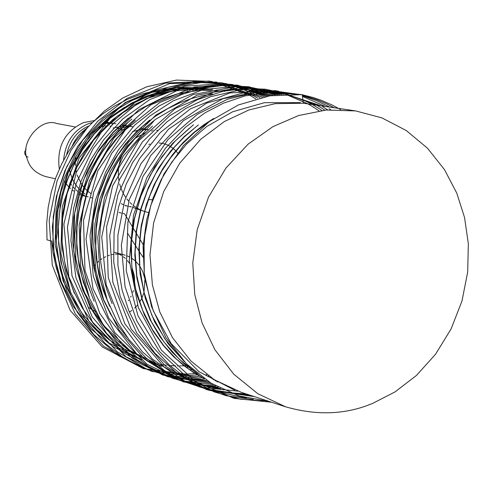 <?xml version="1.0" encoding="UTF-8"?>
<svg xmlns="http://www.w3.org/2000/svg" width="493" height="493" viewBox="0 0 493 493"><rect width="100%" height="100%" fill="white"/><g stroke="black" fill="none" stroke-linecap="round" stroke-linejoin="round"><path stroke-width="0.74" d="M372.782 403.336L395.084 391.88L416.474 375.426L435.59 354.184L451.095 328.942L461.966 301.038L467.684 272.105L468.35 243.801L464.542 217.475L456.789 193.164L444.483 169.617L427.505 148.233L406.3 130.553L381.872 117.864L355.656 110.919L326.298 110.025L298.629 115.535L272.968 126.621L248.096 144.159L225.911 168.095L208.447 197.299L197.2 229.75L192.775 262.942L194.76 294.5L202.075 322.897L214.954 349.82L233.756 374.156L257.839 393.734L285.681 406.83C317.005 415.802 346.037 414.644 372.782 403.336M188.246 365.56L186.619 365.67M186.416 365.683L184.308 365.794M184.08 365.8L181.997 365.868M181.134 365.88L179.711 365.898M178.349 365.892L177.462 365.886M175.576 365.843L175.255 365.831M175.07 365.824L173.068 365.738M172.766 365.72L170.868 365.603M169.888 365.529L168.686 365.43M166.979 365.264L166.542 365.214M166.363 365.196L164.44 364.974M164.268 364.949L160.262 364.37M157.988 363.982L156.133 363.631M142.403 360.038L109.206 343.097L81.61 315.668L63.178 281.109L55.093 244.245L56.11 209.426L63.677 179.335L75.115 154.907L88.296 135.908L101.817 121.549L115.368 110.549L131.834 100.566L152.183 92.327L176.636 87.501L204.731 88.296M203.338 88.087L175.995 87.193L150.266 92.173L126.43 102.261L103.364 118.252L82.83 140.098L66.703 166.776L56.368 196.442L52.369 226.805L54.322 255.701L61.218 281.731L73.278 306.443L90.841 328.825L113.31 346.881L139.266 359.015M192.677 369.645L191.783 369.658M191.58 369.658L189.509 369.651M161.686 366.336L129.986 350.511L102.359 324.191L82.83 289.545L73.691 250.912L74.683 213.167L83.551 179.951L97.324 152.972L113.378 132.34L129.856 117.279L145.651 106.691L160.928 99.229L178.91 93.399L200.226 90.201L224.74 91.291M128.377 118.073L113.199 132.075L99.303 149.391L87.569 169.814L78.831 192.788L73.784 217.431L72.804 242.63L75.916 267.194L82.756 290.038L92.672 310.331L104.855 327.586L118.493 341.624L132.827 352.544L147.247 360.617L161.316 366.219M87.902 293.976L81.918 276.474L78.338 259.343L76.822 242.975L77.007 227.649L78.541 213.506L81.105 200.608L84.426 188.942L88.284 178.46L92.493 169.087L97.152 160.311L102.803 151.234L109.6 141.935L117.716 132.555L127.293 123.299M131.853 119.09L124.63 125.284L117.371 132.451L110.167 140.684L103.166 150.075L96.523 160.675L90.441 172.532L85.141 185.639L80.877 199.942L77.894 215.318L76.458 231.568L76.797 248.429L79.077 265.548L83.416 282.538L89.818 298.961M206.937 374.791L205.815 374.785M91.827 295.387L87.772 284.449L84.802 274.009L82.732 264.119L81.4 254.678L80.636 244.602L80.569 233.639L81.37 221.776L83.262 209.044L86.478 195.524L91.273 181.35L97.904 166.757L106.605 152.084L117.537 137.769L130.787 124.347M135.322 120.126L124.544 129.788L115.461 139.692L107.893 149.57L101.657 159.233L96.573 168.557L92.086 178.337L87.982 189.349L84.463 201.68L81.801 215.386L80.316 230.477L80.384 246.876L82.423 264.384L86.86 282.655L94.083 301.174M208.736 376.067L207.621 376.048M103.388 299.023L95.352 273.553L91.981 247.024L93.177 220.864L98.403 196.306L106.839 174.263L117.556 155.215L129.684 139.316L142.465 126.442L155.332 116.305L167.885 108.546L179.859 102.797L191.099 98.686L201.6 95.895L212.668 93.99M149.693 120.089L137.103 131.021L125.37 143.968L114.881 158.789L106.02 175.237L99.105 192.954L94.36 211.497L91.92 230.367L91.772 249.064L93.799 267.12L97.793 284.147L103.462 299.843L110.487 314.01L118.548 326.539L127.336 337.422M214.276 379.733L213.198 379.647M107.856 301.667L101.25 283.025L97.312 264.433L95.747 246.432L96.209 229.405L98.317 213.598L101.7 199.16L106.032 186.126L111.036 174.473L116.471 164.126L122.165 154.987L127.958 146.957L134.028 139.611L141.035 132.21L149.114 124.84M153.582 120.859L145.417 127.656L137.288 135.557L129.345 144.64L121.746 154.956L114.684 166.535L108.38 179.366L103.068 193.373L98.982 208.434L96.345 224.352L95.352 240.88L96.153 257.697L98.822 274.459L103.376 290.802L109.717 306.356M216.137 380.867L215.065 380.762M112.084 303.614L106.698 289.36L103.037 275.661L100.812 262.701L99.752 250.592L99.623 239.364L100.221 228.906L101.607 217.955L103.986 206.191L107.566 193.65L112.614 180.432L119.392 166.726L128.155 152.812L139.143 139.081L152.51 126.072M216.797 381.761L217.857 381.878M203.424 378.156L189.86 369.898L176.476 359.132L163.756 345.648L152.3 329.398L142.754 310.491L135.754 289.311L131.834 266.442L131.354 242.704L134.41 219.003L140.825 196.282L150.186 175.335L161.889 156.774L175.255 140.961L189.614 128.02M193.521 124.729L172.347 143.611L154.728 166.831L141.713 192.985L133.794 220.365L130.836 247.35L132.216 272.611L137.054 295.295L144.394 314.984L153.36 331.623L163.238 345.377L173.474 356.55L183.686 365.492L193.613 372.56L203.849 378.458M196.898 373.207L179.323 359.274L163.879 341.877L151.339 321.609L142.255 299.319L136.869 276.006L135.113 252.687L136.653 230.249L140.973 209.371L147.475 190.495L155.548 173.85L164.65 159.461L174.325 147.241L184.209 137.017L194.032 128.581M198.42 124.908L184.203 136.573L170.714 150.957L158.549 168.021L148.344 187.531L140.702 209.02L136.099 231.815L134.811 255.097L136.869 277.99L142.076 299.682L150.014 319.507L160.133 336.984L171.835 351.873L184.53 364.13L197.699 373.848M182.687 359.884L164.798 338.728L151.906 315.434L143.802 291.616L139.876 268.562L139.309 247.104L141.269 227.698L145.028 210.505L149.964 195.481L155.622 182.472L162.154 170.436L170.535 157.896L181.141 145.102L194.322 132.512L210.394 120.791M213.703 118.468L203.837 124.797L193.601 132.703L183.174 142.452L172.815 154.303L162.887 168.489L153.89 185.165L146.421 204.342L141.171 225.849L138.853 249.23L140.098 273.757L145.343 298.425L154.71 322.052L167.928 343.461L184.351 361.659M143.284 256.397L145.299 229.208M300.41 102.636L264.494 102.667L232.678 111.757L206.666 126.541L186.613 144.024L171.81 162.105L161.248 179.532L153.169 197.699L146.637 219.903L143.081 246.5L144.486 277.202L153.163 310.559L171.12 343.535L198.913 371.63L234.637 390.16M108.965 339.43L93.602 323.827L82.282 307.885L74.246 292.454L68.693 277.762L64.503 261.124L62.124 241.552L62.568 218.966L67.103 193.694L77.099 166.757L93.67 140.03L117.149 116.249L146.538 98.495L179.434 89.251L212.526 89.461M212.193 89.412L183.131 88.734L155.924 94.681L132.075 105.681L112.299 119.935L96.653 135.834L84.765 152.158L76.07 168.07L69.963 183.076L65.852 197.095L62.956 212.384L61.576 229.818L62.408 249.366L66.339 270.768L74.326 293.341M189.719 366.965L188.32 367.032M188.116 367.038L186.021 367.106M68.385 286.254L61.68 264.365L58.642 243.807L58.371 225.116L60.072 208.484L63.116 193.885L67.399 180.099L73.703 165.266L82.571 149.613L94.57 133.634L110.222 118.154L129.856 104.362L153.391 93.793L180.111 88.136L208.576 88.869M208.336 88.832L185.436 87.674L164.779 90.472L146.76 95.993L131.384 103.222L118.468 111.387L107.529 120.095L96.683 130.774L85.8 144.252L75.472 160.995L66.555 181.362L60.214 205.408L57.847 232.714L60.885 262.122L70.394 291.683M255.756 98.883L254.801 98.28M254.702 98.212L254.08 97.83M253.833 97.676L251.621 96.351M251.461 96.258L250.524 95.716M250.456 95.673L249.834 95.322M249.785 95.297L249.415 95.087M249.372 95.063L211.676 81.456L176.482 80.069L146.674 86.805L122.868 97.953L104.473 110.937L87.692 127.305L71.097 150.236L57.003 181.122L49.177 220.242L52.307 265.271L70.074 310.245L102.199 346.881L143.358 368.616L185.824 374.125M185.879 374.125L186.946 374.076M187.032 374.07L188.344 373.996M188.554 373.984L189.084 373.947M189.195 373.94L191.204 373.786M191.925 373.725L193.324 373.595M193.484 373.577L194.975 373.417M195.142 373.398L195.85 373.312M196.374 373.25L196.707 373.207M257.556 98.101L255.479 96.862M255.386 96.807L254.135 96.092M253.821 95.907L253.408 95.679M253.365 95.654L209.543 81.068L165.241 83.144L126.997 98.409L97.854 121.136L77.715 146.292L64.916 170.701L57.484 192.886L53.226 216.889L52.93 245.742L59.265 278.89L75.349 313.998L103.53 346.172L143.272 368.598L189.688 375.395M189.737 375.395L190.101 375.376M190.169 375.37L190.508 375.358M190.625 375.352L191.869 375.284M191.962 375.278L194.328 375.118M194.445 375.105L195.006 375.062M195.339 375.031L195.764 374.994M195.912 374.982L197.329 374.846M197.483 374.828L198.771 374.692M260.045 97.78L259.558 97.491M259.38 97.392L258.671 96.979M258.591 96.93L258.135 96.671M258.042 96.622L257.445 96.283M257.408 96.264L216.224 82.035L169.543 83.625L125.167 102.538L90.361 134.546L68.317 172.304L57.995 209.322L56.301 241.934L60.01 268.95L66.728 290.728L77.247 312.174L93.867 334.587L118.412 355.663L151.98 371.451L193.502 376.664M193.539 376.664L194.353 376.627M194.458 376.621L194.809 376.603M194.889 376.603L195.955 376.541M196.171 376.529L196.972 376.473M197.083 376.467L198.291 376.375M198.432 376.369L199.757 376.251M199.911 376.239L200.694 376.165M262.221 97.275L261.53 96.887M261.493 96.868L231.556 84.932L194.193 81.327L151.881 91.032L110.82 117.26L79.071 158.173L62.315 206.45L60.855 253.211L70.69 292.429L86.737 322.188L105.021 343.282L123.151 357.517L142.366 367.821L166.887 375.518L197.496 377.952M197.539 377.952L197.995 377.928M198.057 377.928L199.788 377.835M200.059 377.817L200.971 377.755M201.101 377.749L202.321 377.656M264.396 96.807L242.494 87.483L221.819 82.842L197.108 81.98L167.706 87.366L134.903 102.452L102.322 130.54L76.298 172.482L63.893 224.136L68.798 276.622L88.697 320.746L117.18 351.719L147.826 369.775L176.519 377.848L201.471 379.253M201.52 379.253L202.266 379.222M202.37 379.216L202.802 379.191M202.882 379.185L204.737 379.074M266.584 96.382L232.357 84.488L201.206 82.565L174.83 87.045L153.403 95.063L134.121 106.186L113.489 123.373L93.103 148.615L76.162 183.371L67.436 227.168L72.027 275.932L92.425 321.911L126.023 356.759L166.024 376.011L205.476 380.565M205.519 380.565L206.031 380.541M206.37 380.528L206.838 380.504M268.74 95.993L225.812 83.539L184.487 86.207L149.619 99.666L122.849 118.85L103.61 139.846L90.447 160.324L80.932 181.473L73.654 207.991L70.912 240.387L75.953 277.781L92.271 316.931L121.839 351.799L162.795 375.081L208.977 381.89M270.891 95.642L226.829 83.853L180.265 88.993L138.872 109.674L107.782 140.178L88.068 173.949L77.956 206.265L74.726 234.754L75.904 258.77L80.427 281.417L89.911 306.646L106.445 333.176L132.069 358.103L167.62 376.689L211.152 383.24M273.06 95.328L237.034 85.067L194.575 86.928L151.037 104.719L113.951 137.917L89.424 180.82L79.108 225.474L80.544 265.653L89.609 298.444L102.593 323.605L116.94 342.197L132.537 356.741L153.169 370.157L180.031 380.516L213.42 384.589M275.254 95.044L253.759 87.927L227.07 84.685L195.259 88.296L159.991 102.359L125.395 129.844L97.836 170.757L83.52 220.359L84.981 270.417L99.746 313.308L122.48 345.217L148.005 366.213L172.87 378.384L195.37 384.244L215.792 385.933M277.448 94.804L248.792 86.762L223.403 85.431L201.84 88.333L181.553 94.57L158.857 106.094L134.749 125.019L111.64 153.409L93.652 192.122L86.035 239.167L92.986 288.695L114.807 332.59L147.154 364.339L183.47 381.896L218.263 387.264M279.63 94.594L239.918 86.041L203.547 89.51L173.277 100.818L149.625 116.145L131.871 132.796L118.283 150.063L105.693 172.106L95.352 200.478L89.997 235.531L93.239 275.981L108.583 317.893L137.381 354.72L176.913 379.536L220.833 388.57M281.786 94.428L237.096 86.497L193.157 94.514L156.01 114.986L128.494 142.249L110.407 171.268L99.943 198.821L94.989 223.391L93.725 245.711L95.975 271.033L103.61 299.615L118.973 329.891L144.196 358.559L179.877 380.442L223.508 389.858M303.651 103.259L303.318 103.074M283.95 94.299L242.365 87.095L196.997 95.211L155.036 119.626L123.195 156.145L104.473 197.582L97.78 237.423L99.839 271.926L107.215 299.954L117.279 321.892L129.24 339.923L146.082 358.01L169.37 374.742L200.096 387.171L237.897 391.171M319.014 110.87L315.736 108.633M315.267 108.324L311.872 106.18M311.588 106.007L309.573 104.812M309.425 104.726L307.755 103.776M307.731 103.764L283.358 93.3L252.459 87.859L215.577 91.415L175.711 108.244L138.903 140.597L112.577 185.978L101.737 236.942L106.161 284.732L121.481 323.556L142.348 351.799L164.619 370.637L185.904 382.26L205.895 388.965L229.498 392.471M321.886 110.487L320.037 109.249M319.569 108.941L313.918 105.459M313.788 105.379L312.673 104.738M312.599 104.701L312.118 104.43M312.032 104.38L302.881 99.74M288.343 94.138L265.259 89.19L244.916 88.45L222.879 91.328L197.557 99.574L169.912 115.615L142.422 141.898L119.448 179.594L106.574 226.78L108.238 277.565L124.895 323.839L152.503 359.163L184.992 381.335L217.203 391.88L246.143 393.919M324.801 110.167L324.308 109.84M323.895 109.569L320.518 107.443M320.29 107.301L318.281 106.106M318.139 106.026L317.03 105.391M316.407 105.034L277.571 91.02L241.305 89.658L210.56 96.708L185.997 108.324L166.998 121.845L149.65 138.884L132.481 162.733L117.882 194.846L109.729 235.494L112.86 282.267L131.083 328.979L164.138 367.02L206.555 389.587L250.37 395.3M327.746 109.908L324.813 108.066M324.567 107.912L322.576 106.734M320.74 105.687L275.569 90.65L229.874 92.912L190.409 108.848L160.311 132.518L139.488 158.697L126.239 184.086L118.53 207.159L114.093 232.111L113.735 262.097L120.212 296.533L136.734 332.978L165.74 366.373L206.69 389.636L254.561 396.668M330.785 109.717L329.114 108.682M325.103 106.34L302.449 96.406M294.851 94.188L251.005 90.774L206.684 103.062L168.532 129.203L140.924 163.756L124.655 200.565L117.895 235.13L117.895 265.203L122.135 290.217L128.839 310.781L139.125 331.536L154.851 353.124L177.542 373.688L208.219 390.068L246.42 397.98M329.546 107.006L316.777 100.757L302.357 95.673M297.008 94.274L262.103 90.928L222.787 98.748L183.562 120.514L150.618 155.683L129.246 199.585L121.333 245.255L125.056 286.667L136.666 320.61L152.423 346.487L169.574 365.245L186.459 378.328L204.157 388.059L226.262 395.743L253.31 399.484M334.02 107.677L326.834 103.943L317.547 99.931L302.283 95.124M299.165 94.397L279.038 91.643L255.121 92.542L227.587 99.198L197.625 114.123L167.965 139.581L143.025 176.278L127.927 221.856L126.22 270.651L137.935 315.693L159.621 351.725L186.416 376.831L214.135 391.898L240.122 399.157L263.17 400.951M340.694 109.6L332.393 105.132L321.307 100.313L313.055 97.503L302.234 94.748M301.266 94.551L271.039 92.191L245.009 95.907L223.44 103.185L204.977 112.835L185.448 127.249L165.414 148.264L146.957 177.412L133.474 215.275L129.332 260.249L138.342 307.601L161.427 350.19L195.339 381.434L234.039 398.381L271.686 402.257M269.252 401.462L239.148 395.934L211.133 383.234L186.36 363.711L165.987 337.754L151.542 306.658L144.27 273.35L144.048 239.222L150.685 205.624L163.966 173.912L183.63 145.429L209.155 121.697L238.39 104.947L269.837 95.808L302.221 94.631L303.337 103.228L355.656 110.919M140.628 355.755L139.118 355.256M138.792 355.145L134.749 353.672M134.312 353.506L129.376 351.441M128.765 351.17L122.184 347.941M121.333 347.485L111.307 341.378M109.97 340.46L95.451 328.48L82.331 313.597L71.3 296.065L62.931 276.407L57.656 255.325L55.654 233.664L56.849 212.273L60.947 191.919L67.473 173.191L75.885 156.472L85.622 141.972L96.48 129.382L109.372 117.704L124.402 107.375M130.294 104.109C147.66 94.939 166.733 90.342 187.513 90.318M303.337 103.228L275.199 103.666L248.977 109.933L224.333 121.549L200.633 139.346L179.797 163.103L163.676 191.635L153.588 222.978L149.983 254.77L152.392 284.855L159.806 311.958L172.55 337.748L190.92 361.012L214.264 379.721L241.163 392.292L285.681 406.83M65.624 292.294L59.684 278.453L56.22 267.551L52.997 252.545L51.66 241.102L47.02 239.863L46.693 223.446L48.172 207.362L51.309 191.931L55.882 177.412L61.662 163.996L68.391 151.819L75.836 140.924L83.847 131.237L92.955 122.085L103.314 113.532L114.9 105.835L127.619 99.272L141.331 94.12L155.831 90.607M162.776 89.59L173.431 88.851M174.282 88.839L181.233 88.937M181.757 88.962L186.933 89.338M187.352 89.375L191.537 89.868M191.95 89.923L193.299 90.12M119.004 212.465L121.358 213.019M122.997 213.414L124.569 213.783L126.153 216.415M143.186 244.657L139.833 239.099M139.488 238.526L136.271 233.195M135.988 232.714L132.888 227.587M132.617 227.137L129.634 222.189M129.339 221.696L126.461 216.92M93.953 266.3L95.063 264.901M97.072 262.72L98.434 261.45M100.467 259.805L101.996 258.745M104.048 257.525L105.65 256.717M107.739 255.842L109.415 255.269M111.48 254.727L113.31 254.382M115.3 254.148L118.85 254.098M119.232 254.123L121.26 254.333M123.213 254.69L125.228 255.22M127.237 255.929L129.221 256.81M131.255 257.925L135.002 260.661M135.341 260.963L139.236 265.277M139.642 265.85L142.693 271.433L144.56 277.701M144.88 279.808L143.987 292.361M143.82 292.978L141.885 298.129M141.707 298.505L139.599 302.215M137.479 305.087L137.183 305.444M136.937 305.722L134.669 308.082M131.865 310.417L129.486 312.007M127.662 233.331L131.255 239.074M131.557 239.536L134.959 244.824M135.273 245.311L138.816 250.789M139.192 251.362L142.896 257.069M152.417 199.745L148.455 199.585M75.146 126.947L56.461 123.435C40.469 117.414 19.547 143.124 27.257 158.943C29.512 167.404 35.601 173.271 45.522 176.549L55.382 178.768M148.029 129.628L140.178 129.727L132.475 131.606M135.359 138.126L146.193 132.346M151.357 130.996L152.38 130.818M156.756 130.411L157.612 130.392M148.43 212.514L144.739 211.559M144.344 211.435L140.788 210.049M140.462 209.895L136.758 207.892M135.55 207.115L133.498 205.624M132.032 204.416L130.109 202.629M128.741 201.187L126.929 199.024M125.678 197.323L124.051 194.772M123.805 194.353L121.574 189.805M121.395 189.367L119.639 184M118.942 180.746L118.462 177.036M118.4 176.291L118.382 170.313L118.918 165.716L120.384 159.603L122.054 155.147M123.016 153.101L127.804 145.546L133.788 139.377M148.818 144.461L150.02 144.048M159.085 142.927L162.924 143.463M163.288 143.549L166.671 144.615M166.954 144.732L169.986 146.23M170.245 146.384L172.975 148.264M173.246 148.479L175.699 150.747M175.946 151.012L177.56 152.922M121.229 203.689L123.447 204.706M125.031 205.322L127.33 206.056M128.987 206.475L131.323 206.918M147.561 129.597L144.782 128.969M124.674 129.16L119.898 130.288M119.244 130.503L118.443 130.781M127.767 126.689L117.161 128.784M132.919 126.818L128.796 126.146M128.402 126.103L124.384 125.925M123.922 125.937L113.1 128.038M128.118 126.072L125.364 125.45M110.931 125.992L109.976 126.251M124.6 125.314L121.099 124.68M112.564 124.304L111.948 124.359M105.348 125.697L98.052 127.792M75.842 156.552L75.33 161.279M75.293 162.105L75.349 165.543M75.793 169.537L76.36 172.328M77.105 174.997L81.585 184.271M81.813 184.61L84.377 187.876M84.667 188.203L87.464 190.945M87.779 191.21L90.767 193.478M115.83 123.725L113.372 123.373M113.045 123.342L109.07 123.207M108.645 123.219L104.029 123.706M103.487 123.811L101.829 124.168M86.281 128.618L81.444 132.518L78.134 136.08L74.357 141.565L72.114 146.107M69.384 168.896L70.092 172.291M70.24 172.864L71.91 177.77M72.12 178.263L74.233 182.422M74.449 182.792L76.883 186.342M77.105 186.625L79.786 189.645M80.045 189.91L82.923 192.455M83.243 192.708L84.999 193.977M111.831 123.003L109.637 122.683M109.267 122.64L105.342 122.474M104.886 122.486L103.616 122.547M88.839 126.005C77.253 130.916 69.84 140.517 66.598 154.802M92.018 122.578L88.826 123.57C73.839 129.622 65.415 141.848 63.572 160.256M70.271 183.347L71.565 185.128M73.05 186.921L74.492 188.455M76.051 189.934L77.678 191.29M79.268 192.473L81.043 193.626M82.701 194.569L84.568 195.493M86.281 196.214L88.192 196.898M90.829 197.625L91.963 197.866M109.101 122.621L105.927 121.931M94.699 120.52L83.496 122.584C64.608 131.508 56.547 146.988 59.308 169.019M64.349 181.165L65.865 183.365M66.136 183.723L68.743 186.767M69.038 187.075L70.505 188.486M72.132 189.873L73.71 191.062M78.812 194.057L82.072 195.394M82.43 195.518L85.505 196.387M28.033 157.113L26.295 156.275L24.878 154.161L24.718 151.856L26.129 149.163M119.238 254.228L121.278 255.374M123.299 256.761L125.321 258.449M127.471 260.661L129.486 263.256M131.951 267.6L134.435 275.864L134.632 284.479M133.4 290.537L132.827 292.257M131.126 296.17L130.614 297.125M128.661 300.225L128.26 300.773M96.566 311.742L92.838 310.196M92.474 310.011L87.902 306.96M216.606 90.077L216.254 90.022M124.236 254.943L123.213 254.671M122.825 254.567L119.214 253.618M118.831 253.513L114.049 252.256M130.522 206.579L131.335 206.863M132.981 207.442L136.536 208.693M136.851 208.804L140.419 210.055M140.758 210.178L143.309 211.072M148.467 129.659L148.787 129.677M152.885 129.961L153.212 129.986M157.298 130.269L157.705 130.294M124.969 205.544L127.317 206.086M140.634 128.217L144.104 128.846M113.15 123.244L113.55 123.312M104.59 121.691L105.557 121.863"/></g></svg>
